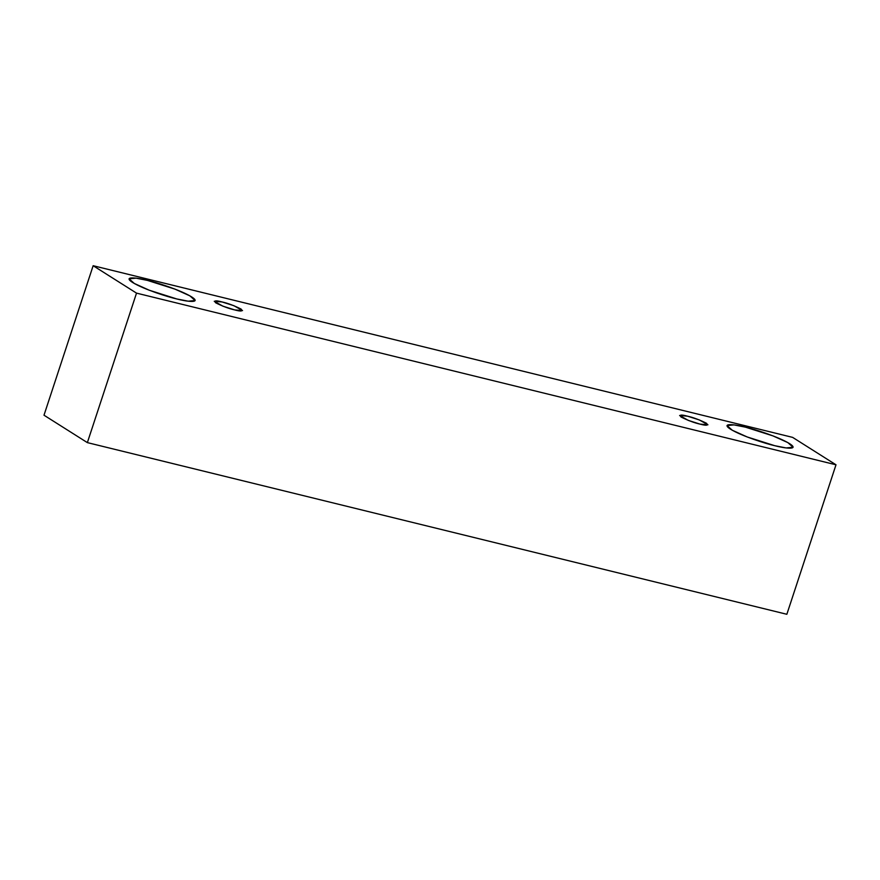 <?xml version="1.0" encoding="UTF-8"?>
<svg xmlns="http://www.w3.org/2000/svg" width="880" height="880" viewBox="0 0 880 880"><rect width="100%" height="100%" fill="white"/><g stroke="black" fill="none" stroke-linecap="round" stroke-linejoin="round"><path stroke-width="1.32" d="M93.148 265.716L792.638 437.382L836 464.794L786.852 614.284L836 464.794L136.521 293.128L87.362 442.618L786.852 614.284L87.362 442.618L136.521 293.128L93.148 265.716L44 415.206L93.148 265.716L136.521 293.128L836 464.794L792.638 437.382L93.148 265.716M44 415.206L87.362 442.618L44 415.206M774.741 445.698C766.667 443.949 741.708 436.117 730.433 429.143C719.972 422.378 736.109 424.633 745.36 427.13C753.434 428.879 778.393 436.711 789.668 443.685C800.129 450.45 783.992 448.195 774.741 445.698L786.104 447.931L793.078 447.271L787.842 442.596L772.937 435.875L745.36 427.13L733.997 424.897L727.023 425.557L732.259 430.232L747.164 436.953L774.741 445.698M176.792 298.958C168.718 297.198 143.77 289.377 132.495 282.403C122.023 275.627 138.16 277.893 147.422 280.39C155.485 282.139 180.444 289.971 191.719 296.934C202.191 303.71 186.043 301.455 176.792 298.958L188.166 301.18L195.129 300.531L189.893 295.856L174.988 289.135L147.422 280.39L136.048 278.157L129.085 278.817L134.321 283.481L149.215 290.213L176.792 298.958M234.685 309.914C229.042 308.671 222.706 306.306 215.699 302.819C213.598 300.553 215.732 300.256 222.09 301.961C227.733 303.204 234.069 305.569 241.076 309.056C243.177 311.322 241.043 311.619 234.685 309.914L242.539 310.585L233.915 305.701L222.09 301.961L214.236 301.279L222.86 306.163L234.685 309.914M700.062 424.127C694.419 422.884 688.094 420.519 681.076 417.032C678.986 414.755 681.12 414.469 687.478 416.174C693.121 417.417 699.446 419.782 706.464 423.258C708.554 425.535 706.42 425.821 700.062 424.127L707.927 424.798L699.292 419.914L687.478 416.174L679.613 415.492L688.248 420.376L700.062 424.127"/></g></svg>

